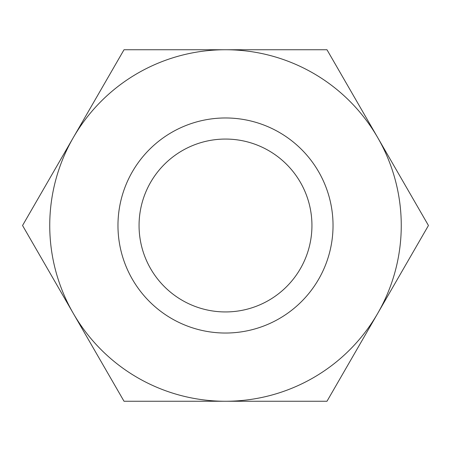 <?xml version="1.0" encoding="UTF-8"?>
<svg xmlns="http://www.w3.org/2000/svg" width="451" height="451" viewBox="0 0 451 451"><rect width="100%" height="100%" fill="white"/><g stroke="black" fill="none" stroke-linecap="round" stroke-linejoin="round"><path stroke-width="0.68" d="M124.025 401.26L225.5 401.26A175.76 175.76 0 0 0 377.712 313.377L326.975 401.26L225.5 401.26A175.76 175.76 0 0 1 73.287 313.377L22.55 225.5L73.287 137.623A175.76 175.76 0 0 0 73.287 313.377L124.025 401.26M225.5 117.97A107.53 107.53 0 0 1 318.626 279.265A107.53 107.53 0 0 1 132.374 279.265A107.53 107.53 0 0 1 225.5 117.97M377.712 313.377A175.76 175.76 0 0 0 225.5 49.74A175.76 175.76 0 0 0 73.287 137.623L124.025 49.74L326.975 49.74L428.45 225.5L377.712 313.377M311.94 225.5A86.44 86.44 0 0 0 225.5 139.06A86.44 86.44 0 0 0 139.06 225.5A86.44 86.44 0 0 0 225.5 311.94A86.44 86.44 0 0 0 311.94 225.5"/></g></svg>

